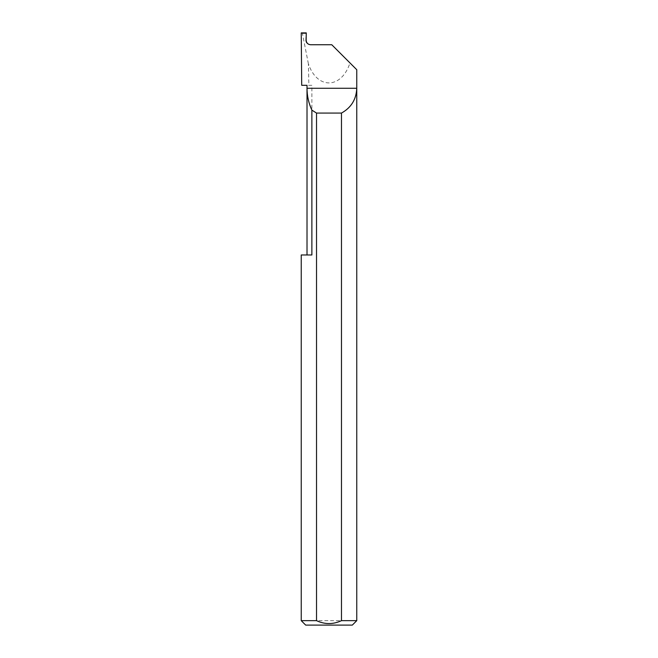 <?xml version="1.0" encoding="UTF-8"?>
<svg xmlns="http://www.w3.org/2000/svg" width="658" height="658" viewBox="0 0 658 658"><rect width="100%" height="100%" fill="white"/><g stroke="black" fill="none" stroke-linecap="round" stroke-linejoin="round"><path stroke-width="0.49" stroke-dasharray="3.29 2.47" d="M307.015 254.975L311.876 254.975L307.015 254.975L311.876 254.975L311.876 85.31L307.015 85.31M306.143 40.228L305.748 40.303C305.962 42.984 307.409 44.464 310.082 44.744L310.592 44.744M356.759 620.659L301.241 620.659M311.876 85.31L301.709 85.31M356.759 69.723L349.966 62.938C341.502 89.159 317.09 89.669 308.388 63.801L308.882 85.31M308.388 63.801L302.409 33.443L301.241 32.9M349.966 62.938L331.772 44.744L310.082 44.744M305.748 40.228L306.274 32.9M305.682 625.1L352.318 625.1M306.036 33.443L302.409 33.443"/><path stroke-width="0.99" d="M307.015 254.975L307.015 88.271C307.039 95.912 308.66 103.191 311.876 110.116L311.876 254.975L301.241 254.975L307.015 254.975M307.015 85.31L307.015 88.271L356.759 88.271C356.299 99.391 351.199 107.657 341.477 113.069L341.477 620.659L356.759 620.659L356.759 69.723L331.772 44.744L310.592 44.744C307.911 44.464 306.431 42.984 306.143 40.303L306.274 32.9L301.241 32.9L301.709 85.31L307.015 85.31M356.759 620.659L352.318 625.1L305.682 625.1L301.241 620.659L316.523 620.659C324.83 624.532 333.154 624.532 341.477 620.659M301.241 620.659L301.241 254.975M316.523 620.659L316.523 113.069L311.876 110.116M316.523 113.069L341.477 113.069"/></g></svg>
